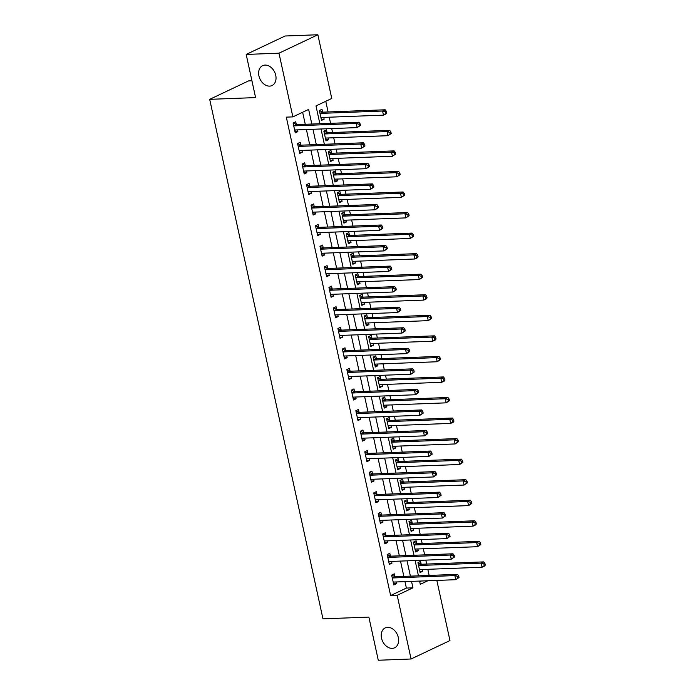 <?xml version="1.0" encoding="UTF-8"?>
<svg xmlns="http://www.w3.org/2000/svg" width="695" height="695" viewBox="0 0 695 695"><rect width="100%" height="100%" fill="white"/><g stroke="black" fill="none" stroke-linecap="round" stroke-linejoin="round"><path stroke-width="1.04" d="M387.628 627.324A10.998 8.097 64.6 0 1 397.87 635.925A10.998 8.097 64.6 0 1 394.638 647.783A10.998 8.097 64.6 0 1 392.215 648.366A10.998 8.097 64.6 0 1 381.972 639.756A10.998 8.097 64.6 0 1 385.212 627.906A10.998 8.097 64.6 0 1 387.628 627.324M265.038 65.078A10.998 8.097 64.6 0 1 275.281 73.679A10.998 8.097 64.6 0 1 272.04 85.537A10.998 8.097 64.6 0 1 269.625 86.119A10.998 8.097 64.6 0 1 259.383 77.51A10.998 8.097 64.6 0 1 262.623 65.66A10.998 8.097 64.6 0 1 265.038 65.078M251.929 80.776L248.584 80.898L209.69 99.342L322.966 618.845L368.871 617.099L378.28 660.25L411.066 658.999L397.175 595.294L412.943 587.822L411.536 581.385M209.69 99.342L255.595 97.595L246.186 54.436L285.08 36.001L317.867 34.75L331.758 98.455L315.99 105.927L319.874 123.736M429.145 575.425L427.807 569.309M426.669 564.062L425.809 560.118M424.662 554.871L423.325 548.755M422.186 543.507L421.326 539.572M420.18 534.325L418.85 528.209M417.704 522.961L416.844 519.017M415.697 513.779L414.368 507.654M413.221 502.407L412.361 498.471M411.223 493.224L409.885 487.108M408.747 481.861L407.887 477.925M406.74 472.678L405.402 466.553M404.264 461.306L403.404 457.371M402.257 452.124L400.928 446.008M399.781 440.76L398.921 436.825M397.775 431.578L396.445 425.453M395.299 420.214L394.439 416.27M393.301 411.023L391.963 404.907M390.816 399.66L389.964 395.724M388.818 390.477L387.48 384.361M386.342 379.114L385.482 375.17M384.335 369.922L383.006 363.806M381.859 358.559L380.999 354.624M379.852 349.377L378.523 343.261M377.376 338.013L376.516 334.069M375.378 328.822L374.04 322.706M372.894 317.459L372.042 313.523M370.895 308.276L369.558 302.16M368.419 296.913L367.559 292.969M366.413 287.721L365.084 281.605M363.937 276.358L363.077 272.423M361.93 267.175L360.601 261.059M359.454 255.812L358.594 251.868M357.456 246.629L356.118 240.505M354.971 235.258L354.12 231.322M352.973 226.075L351.635 219.959M350.497 214.712L349.637 210.767M348.49 205.529L347.161 199.404M346.014 194.157L345.154 190.222M344.008 184.974L342.678 178.858M341.532 173.611L340.672 169.676M339.534 164.428L338.196 158.304M337.049 153.056L336.198 149.121M335.051 143.874L333.713 137.758M332.575 132.51L331.715 128.575M330.568 123.328L329.239 117.203M328.092 111.965L325.764 101.296M436.842 580.421L449.96 640.564L411.066 658.999M419.737 581.741L421.274 581.011M322.584 111.965L322.002 109.289L319.37 110.54L321.524 120.4L324.148 119.158L323.774 117.412M327.067 132.519L326.485 129.843L323.853 131.086L326.007 140.955L328.631 139.704L328.248 137.966M331.541 153.065L330.959 150.389L328.335 151.64L330.481 161.501L333.113 160.258L332.731 158.512M336.024 173.62L335.442 170.944L332.818 172.186L334.964 182.055L337.596 180.804L337.214 179.067M340.507 194.166L339.924 191.49L337.292 192.741L339.447 202.601L342.07 201.359L341.697 199.613M344.989 214.712L344.407 212.045L341.775 213.287L343.929 223.147L346.553 221.905L346.171 220.167M349.463 235.266L348.881 232.59L346.258 233.841L348.404 243.702L351.036 242.459L350.654 240.713M353.946 255.812L353.364 253.145L350.74 254.387L352.886 264.248L355.519 263.005L355.136 261.268M358.429 276.367L357.847 273.691L355.214 274.933L357.369 284.802L359.993 283.551L359.619 281.814M362.912 296.913L362.33 294.246L359.697 295.488L361.852 305.348L364.475 304.106L364.093 302.368M367.386 317.467L366.804 314.792L364.18 316.034L366.326 325.903L368.958 324.652L368.576 322.914M371.868 338.013L371.286 335.338L368.663 336.589L370.809 346.449L373.441 345.207L373.059 343.469M376.351 358.568L375.769 355.892L373.137 357.134L375.291 367.003L377.915 365.752L377.541 364.015M380.834 379.114L380.252 376.438L377.62 377.689L379.774 387.549L382.398 386.307L382.024 384.561M385.308 399.668L384.726 396.993L382.102 398.235L384.248 408.104L386.88 406.853L386.498 405.115M389.791 420.214L389.209 417.539L386.585 418.79L388.731 428.65L391.363 427.408L390.981 425.661M394.274 440.769L393.691 438.093L391.059 439.336L393.214 449.205L395.837 447.954L395.464 446.216M398.756 461.315L398.174 458.639L395.542 459.89L397.696 469.751L400.32 468.508L399.946 466.762M403.239 481.87L402.648 479.194L400.025 480.436L402.17 490.305L404.803 489.054L404.421 487.317M407.713 502.416L407.131 499.74L404.507 500.991L406.653 510.851L409.286 509.609L408.903 507.863M412.196 522.961L411.614 520.294L408.981 521.537L411.136 531.397L413.76 530.155L413.386 528.417M416.679 543.516L416.096 540.84L413.464 542.083L415.619 551.952L418.242 550.709L417.869 548.963M421.161 564.062L420.571 561.395L417.947 562.637L420.093 572.498L422.725 571.255L422.343 569.518M311.82 124.04L308.632 109.419L292.864 116.89L286.314 117.142L390.616 595.545L406.384 588.074L404.985 581.637M403.838 576.39L400.502 561.082M399.356 555.835L396.02 540.536M394.873 535.289L391.537 519.982M390.399 514.734L387.063 499.436M385.916 494.188L382.58 478.881M381.433 473.634L378.097 458.335M376.951 453.088L373.615 437.781M372.477 432.542L369.141 417.235M367.994 411.987L364.658 396.689M363.511 391.441L360.175 376.134M359.028 370.887L355.692 355.588M354.554 350.341L351.218 335.033M350.072 329.786L346.736 314.488M345.589 309.24L342.253 293.933M341.106 288.686L337.77 273.387M336.632 268.14L333.296 252.832M332.149 247.585L328.813 232.286M327.666 227.039L324.33 211.732M323.184 206.484L319.848 191.186M318.71 185.939L315.374 170.631M314.227 165.384L310.891 150.085M309.744 144.838L306.408 129.531M305.261 124.292L302.638 112.26M296.305 124.422L295.722 121.747L293.099 122.998L295.245 132.858L297.877 131.616L297.495 129.878M300.787 144.977L300.205 142.301L297.573 143.544L299.727 153.413L302.351 152.162L301.978 150.424M305.27 165.523L304.688 162.847L302.056 164.098L304.21 173.959L306.834 172.716L306.452 170.97M309.744 186.078L309.162 183.402L306.538 184.644L308.684 194.513L311.317 193.262L310.934 191.525M314.227 206.624L313.645 203.948L311.021 205.199L313.167 215.059L315.799 213.817L315.417 212.071M318.71 227.178L318.128 224.502L315.495 225.745L317.65 235.614L320.273 234.363L319.9 232.625M323.192 247.724L322.61 245.048L319.978 246.299L322.132 256.16L324.756 254.917L324.374 253.171M327.666 268.279L327.084 265.603L324.461 266.845L326.607 276.714L329.239 275.463L328.857 273.726M332.149 288.825L331.567 286.149L328.943 287.4L331.089 297.26L333.722 296.018L333.339 294.272M336.632 309.371L336.05 306.704L333.418 307.946L335.572 317.806L338.196 316.564L337.822 314.826M341.115 329.925L340.533 327.249L337.9 328.5L340.055 338.361L342.678 337.118L342.296 335.372M345.589 350.471L345.007 347.804L342.383 349.046L344.529 358.907L347.161 357.664L346.779 355.927M350.072 371.026L349.489 368.35L346.866 369.592L349.012 379.461L351.644 378.21L351.262 376.473M354.554 391.572L353.972 388.896L351.34 390.147L353.494 400.007L356.118 398.765L355.744 397.027M359.037 412.126L358.455 409.451L355.823 410.693L357.977 420.562L360.601 419.311L360.219 417.573M363.511 432.672L362.929 429.996L360.305 431.248L362.451 441.108L365.084 439.865L364.701 438.119M367.994 453.227L367.412 450.551L364.788 451.793L366.934 461.662L369.566 460.411L369.184 458.674M372.477 473.773L371.894 471.097L369.262 472.348L371.417 482.208L374.04 480.966L373.667 479.22M376.959 494.327L376.377 491.652L373.745 492.894L375.899 502.763L378.523 501.512L378.141 499.774M381.433 514.873L380.851 512.198L378.228 513.449L380.373 523.309L383.006 522.067L382.624 520.32M385.916 535.428L385.334 532.752L382.71 533.995L384.856 543.864L387.489 542.613L387.106 540.875M390.399 555.974L389.817 553.298L387.185 554.549L389.339 564.409L391.963 563.167L391.589 561.421M394.882 576.52L394.3 573.853L391.667 575.095L393.822 584.955L396.445 583.713L396.063 581.976M246.186 54.436L278.982 53.185L317.867 34.75M390.616 595.545L397.175 595.294M292.864 116.89L278.982 53.185M410.397 576.138L407.062 560.839M405.915 555.592L402.579 540.284M401.432 535.037L398.096 519.738M396.958 514.491L393.613 499.184M392.475 493.936L389.139 478.638M387.992 473.391L384.656 458.083M383.51 452.836L380.174 437.537M379.036 432.29L375.691 416.983M374.553 411.735L371.217 396.437M370.07 391.189L366.734 375.882M365.587 370.635L362.251 355.336M361.105 350.089L357.769 334.781M356.631 329.534L353.295 314.236M352.148 308.988L348.812 293.681M347.665 288.442L344.329 273.135M343.182 267.888L339.846 252.589M338.708 247.342L335.372 232.034M334.226 226.787L330.889 211.489M329.743 206.241L326.407 190.934M325.26 185.687L321.924 170.388M320.786 165.141L317.45 149.833M316.303 144.586L312.967 129.287M419.589 581.081L420.301 584.33L427.825 580.768M321.02 128.975L324.357 144.282M325.495 149.529L328.839 164.837M329.977 170.075L333.313 185.383M334.46 190.63L337.796 205.928M338.943 211.176L342.279 226.483M343.417 231.73L346.762 247.029M347.9 252.276L351.236 267.584M352.382 272.831L355.718 288.13M356.865 293.377L360.201 308.684M361.339 313.932L364.684 329.23M365.822 334.477L369.158 349.785M370.305 355.032L373.641 370.331M374.787 375.578L378.123 390.885M379.262 396.133L382.606 411.431M383.744 416.679L387.08 431.986M388.227 437.224L391.563 452.532M392.71 457.779L396.046 473.078M397.184 478.325L400.529 493.632M401.667 498.88L405.003 514.178M406.149 519.426L409.485 534.733M410.632 539.98L413.968 555.279M415.115 560.526L418.451 575.834M406.384 588.074L412.943 587.822M295.001 131.72L297.877 131.616M321.272 119.262L324.148 119.158M419.849 571.368L422.725 571.255M415.367 550.814L418.242 550.709M410.884 530.268L413.76 530.155M406.41 509.713L409.286 509.609M401.927 489.167L404.803 489.054M397.444 468.612L400.32 468.508M392.962 448.067L395.837 447.954M388.488 427.512L391.363 427.408M384.005 406.966L386.88 406.853M379.522 386.411L382.398 386.307M375.039 365.865L377.915 365.752M370.565 345.311L373.441 345.207M366.083 324.765L368.958 324.652M361.6 304.219L364.475 304.106M357.117 283.664L359.993 283.551M352.643 263.118L355.519 263.005M348.16 242.564L351.036 242.459M343.678 222.018L346.553 221.905M339.195 201.463L342.07 201.359M334.721 180.917L337.596 180.804M330.238 160.363L333.113 160.258M325.755 139.817L328.631 139.704M299.476 152.275L302.351 152.162M303.958 172.82L306.834 172.716M308.441 193.375L311.317 193.262M312.924 213.921L315.799 213.817M317.398 234.476L320.273 234.363M321.881 255.022L324.756 254.917M326.363 275.576L329.239 275.463M330.846 296.122L333.722 296.018M335.32 316.677L338.196 316.564M339.803 337.223L342.678 337.118M344.286 357.777L347.161 357.664M348.768 378.323L351.644 378.21M353.242 398.878L356.118 398.765M357.725 419.424L360.601 419.311M362.208 439.97L365.084 439.865M366.691 460.524L369.566 460.411M371.165 481.07L374.04 480.966M375.647 501.625L378.523 501.512M380.13 522.171L383.006 522.067M384.613 542.726L387.489 542.613M389.087 563.271L391.963 563.167M393.57 583.826L396.445 583.713M360.453 125.43L360.097 123.788L359.046 124.283L359.402 125.934L360.453 125.43L357.178 127.602L295.271 129.956A1.72 1.268 -115.4 0 0 294.897 130.052A1.72 1.268 -115.4 0 0 294.81 130.095L294.663 130.182M359.402 125.934L357.178 127.602L356.283 123.493L358.915 122.251L297.008 124.605A1.72 1.268 -115.4 0 1 296.487 124.501L293.116 123.085M293.681 125.673L293.863 125.752A1.72 1.268 -115.4 0 0 294.376 125.847L356.283 123.493L359.046 124.283M295.644 129.948L294.732 130.504M360.097 123.788L358.915 122.251M320.942 117.724L321.09 117.637A1.72 1.268 64.6 0 1 321.177 117.594A1.72 1.268 64.6 0 1 321.55 117.498L383.458 115.144L382.563 111.035L385.186 109.784L323.288 112.147A1.72 1.268 64.6 0 1 322.767 112.043L319.396 110.627M321.012 118.037L321.924 117.49M385.325 111.826L385.682 113.476L386.733 112.972L386.377 111.33L385.325 111.826L382.563 111.035L320.656 113.389A1.72 1.268 64.6 0 1 320.143 113.285L319.952 113.215M386.733 112.972L386.09 113.902L383.458 115.144L385.682 113.476M385.186 109.784L386.377 111.33M364.936 145.985L364.58 144.343L363.528 144.838L363.885 146.48L364.936 145.985L361.661 148.157L299.754 150.511A1.72 1.268 -115.4 0 0 299.38 150.598A1.72 1.268 -115.4 0 0 299.293 150.65L299.145 150.737M363.885 146.48L361.661 148.157L360.766 144.039L363.389 142.796L301.482 145.151A1.72 1.268 -115.4 0 1 300.97 145.055L297.59 143.63M298.155 146.219L298.346 146.298A1.72 1.268 -115.4 0 0 298.859 146.402L360.766 144.039L363.528 144.838M300.127 150.494L299.215 151.05M364.58 144.343L363.389 142.796M369.419 166.531L369.062 164.889L368.011 165.384L368.367 167.035L369.419 166.531L366.143 168.703L304.236 171.057A1.72 1.268 -115.4 0 0 303.854 171.152A1.72 1.268 -115.4 0 0 303.767 171.196L303.619 171.283M368.367 167.035L366.143 168.703L365.249 164.593L367.872 163.351L305.965 165.705A1.72 1.268 -115.4 0 1 305.453 165.601L302.073 164.185M302.638 166.774L302.82 166.852A1.72 1.268 -115.4 0 0 303.341 166.948L365.249 164.593L368.011 165.384M304.601 171.048L303.689 171.604M369.062 164.889L367.872 163.351M373.901 187.085L373.536 185.435L372.485 185.939L372.85 187.581L373.901 187.085L370.626 189.249L308.719 191.612A1.72 1.268 -115.4 0 0 308.337 191.698A1.72 1.268 -115.4 0 0 308.25 191.742L308.102 191.837M372.85 187.581L370.626 189.249L369.723 185.139L372.355 183.897L310.448 186.251A1.72 1.268 -115.4 0 1 309.935 186.156L306.556 184.731M307.12 187.32L307.303 187.398A1.72 1.268 -115.4 0 0 307.815 187.502L369.723 185.139L372.485 185.939M309.084 191.594L308.172 192.15M373.536 185.435L372.355 183.897M325.425 138.279L325.573 138.183A1.72 1.268 64.6 0 1 325.651 138.14A1.72 1.268 64.6 0 1 326.033 138.053L387.94 135.69L387.046 131.581L389.669 130.339L327.762 132.693A1.72 1.268 64.6 0 1 327.249 132.597L323.87 131.173M325.486 138.592L326.398 138.036M389.808 132.38L390.164 134.022L391.216 133.527L390.859 131.876L389.808 132.38L387.046 131.581L325.138 133.935A1.72 1.268 64.6 0 1 324.617 133.84L324.435 133.761M391.216 133.527L387.94 135.69L390.164 134.022M389.669 130.339L390.859 131.876M329.899 158.825L330.047 158.738A1.72 1.268 64.6 0 1 330.134 158.695A1.72 1.268 64.6 0 1 330.516 158.599L392.423 156.245L391.52 152.136L394.152 150.885L332.245 153.248A1.72 1.268 64.6 0 1 331.732 153.143L328.353 151.727M329.969 159.138L330.881 158.582M394.282 152.926L394.647 154.568L395.698 154.073L395.333 152.431L394.282 152.926L391.52 152.136L329.621 154.49A1.72 1.268 64.6 0 1 329.1 154.386L328.917 154.316M395.698 154.073L392.423 156.245L394.647 154.568M394.152 150.885L395.333 152.431M334.382 179.38L334.53 179.284A1.72 1.268 64.6 0 1 334.616 179.24A1.72 1.268 64.6 0 1 334.99 179.154L396.897 176.791L396.002 172.681L398.635 171.439L336.728 173.793A1.72 1.268 64.6 0 1 336.206 173.689L332.836 172.273M334.451 179.692L335.364 179.136M398.765 173.481L399.121 175.123L400.172 174.627L399.816 172.977L398.765 173.481L396.002 172.681L334.095 175.036A1.72 1.268 64.6 0 1 333.583 174.94L333.4 174.862M400.172 174.627L396.897 176.791L399.121 175.123M398.635 171.439L399.816 172.977M378.375 207.631L378.019 205.989L376.968 206.484L377.324 208.135L378.375 207.631L375.1 209.803L313.193 212.157A1.72 1.268 -115.4 0 0 312.82 212.253A1.72 1.268 -115.4 0 0 312.733 212.296L312.585 212.383M377.324 208.135L375.1 209.803L374.205 205.694L376.838 204.443L314.931 206.806A1.72 1.268 -115.4 0 1 314.409 206.702L311.039 205.286M311.603 207.875L311.786 207.944A1.72 1.268 -115.4 0 0 312.298 208.048L374.205 205.694L376.968 206.484M313.567 212.14L312.654 212.696M378.019 205.989L376.838 204.443M338.865 199.925L339.012 199.839A1.72 1.268 64.6 0 1 339.099 199.786A1.72 1.268 64.6 0 1 339.473 199.7L401.38 197.345L400.485 193.236L403.109 191.985L341.21 194.339A1.72 1.268 64.6 0 1 340.689 194.244L337.318 192.828M338.934 200.238L339.846 199.682M403.248 194.027L403.604 195.669L404.655 195.173L404.299 193.531L403.248 194.027L400.485 193.236L338.578 195.59A1.72 1.268 64.6 0 1 338.065 195.486L337.874 195.408M404.655 195.173L401.38 197.345L403.604 195.669M403.109 191.985L404.299 193.531M382.858 228.186L382.502 226.535L381.451 227.039L381.807 228.681L382.858 228.186L379.583 230.349L317.676 232.712A1.72 1.268 -115.4 0 0 317.302 232.799A1.72 1.268 -115.4 0 0 317.215 232.842L317.068 232.938M381.807 228.681L379.583 230.349L378.688 226.24L381.312 224.998L319.405 227.352A1.72 1.268 -115.4 0 1 318.892 227.256L315.513 225.832M316.077 228.42L316.268 228.499A1.72 1.268 -115.4 0 0 316.781 228.594L378.688 226.24L381.451 227.039M318.049 232.695L317.137 233.251M382.502 226.535L381.312 224.998M387.341 248.732L386.985 247.09L385.934 247.585L386.29 249.227L387.341 248.732L384.066 250.904L322.159 253.258A1.72 1.268 -115.4 0 0 321.776 253.354A1.72 1.268 -115.4 0 0 321.698 253.397L321.542 253.484M386.29 249.227L384.066 250.904L383.171 246.794L385.794 245.543L323.887 247.907A1.72 1.268 -115.4 0 1 323.375 247.802L319.995 246.386M320.56 248.966L320.743 249.045A1.72 1.268 -115.4 0 0 321.264 249.149L383.171 246.794L385.934 247.585M322.523 253.241L321.611 253.797M386.985 247.09L385.794 245.543M391.824 269.286L391.459 267.636L390.408 268.14L390.772 269.782L391.824 269.286L388.548 271.45L326.641 273.804A1.72 1.268 -115.4 0 0 326.259 273.899A1.72 1.268 -115.4 0 0 326.172 273.943L326.024 274.038M390.772 269.782L388.548 271.45L387.645 267.34L390.277 266.098L328.37 268.452A1.72 1.268 -115.4 0 1 327.858 268.348L324.478 266.932M325.043 269.521L325.225 269.599A1.72 1.268 -115.4 0 0 325.738 269.695L387.645 267.34L390.408 268.14M327.006 273.795L326.094 274.351M391.459 267.636L390.277 266.098M396.298 289.832L395.942 288.19L394.89 288.686L395.246 290.328L396.298 289.832L393.022 292.004L331.115 294.359A1.72 1.268 -115.4 0 0 330.742 294.445A1.72 1.268 -115.4 0 0 330.655 294.498L330.507 294.584M395.246 290.328L393.022 292.004L392.128 287.895L394.76 286.644L332.853 288.998A1.72 1.268 -115.4 0 1 332.332 288.903L328.961 287.487M329.526 290.067L329.708 290.145A1.72 1.268 -115.4 0 0 330.221 290.249L392.128 287.895L394.89 288.686M331.489 294.341L330.577 294.897M395.942 288.19L394.76 286.644M400.78 310.378L400.424 308.736L399.373 309.24L399.729 310.882L400.78 310.378L397.505 312.55L335.598 314.905A1.72 1.268 -115.4 0 0 335.225 315A1.72 1.268 -115.4 0 0 335.138 315.043L334.99 315.139M399.729 310.882L397.505 312.55L396.61 308.441L399.234 307.199L337.327 309.553A1.72 1.268 -115.4 0 1 336.814 309.449L333.444 308.033M334 310.622L334.191 310.7A1.72 1.268 -115.4 0 0 334.703 310.795L396.61 308.441L399.373 309.24M335.972 314.896L335.06 315.452M400.424 308.736L399.234 307.199M343.347 220.48L343.495 220.385A1.72 1.268 64.6 0 1 343.573 220.341A1.72 1.268 64.6 0 1 343.956 220.246L405.863 217.891L404.968 213.782L407.591 212.54L345.684 214.894A1.72 1.268 64.6 0 1 345.172 214.79L341.792 213.374M343.408 220.793L344.32 220.237M407.73 214.581L408.087 216.223L409.138 215.728L408.782 214.077L407.73 214.581L404.968 213.782L343.061 216.136A1.72 1.268 64.6 0 1 342.539 216.041L342.357 215.963M409.138 215.728L405.863 217.891L408.087 216.223M407.591 212.54L408.782 214.077M347.821 241.026L347.969 240.939A1.72 1.268 64.6 0 1 348.056 240.887A1.72 1.268 64.6 0 1 348.438 240.8L410.345 238.446L409.442 234.337L412.074 233.086L350.167 235.44A1.72 1.268 64.6 0 1 349.655 235.344L346.275 233.928M347.891 241.339L348.803 240.783M412.205 235.127L412.569 236.769L413.621 236.274L413.256 234.632L412.205 235.127L409.442 234.337L347.543 236.691A1.72 1.268 64.6 0 1 347.022 236.587L346.84 236.509M413.621 236.274L410.345 238.446L412.569 236.769M412.074 233.086L413.256 234.632M352.304 261.581L352.452 261.485A1.72 1.268 64.6 0 1 352.539 261.442A1.72 1.268 64.6 0 1 352.912 261.346L414.819 258.992L413.925 254.883L416.557 253.64L354.65 255.995A1.72 1.268 64.6 0 1 354.129 255.89L350.758 254.474M352.374 261.893L353.286 261.337M416.687 255.682L417.043 257.324L418.095 256.82L417.738 255.178L416.687 255.682L413.925 254.883L352.017 257.237A1.72 1.268 64.6 0 1 351.505 257.141L351.322 257.063M418.095 256.82L417.452 257.749L414.819 258.992L417.043 257.324M416.557 253.64L417.738 255.178M356.787 282.127L356.935 282.04A1.72 1.268 64.6 0 1 357.022 281.988A1.72 1.268 64.6 0 1 357.395 281.901L419.302 279.546L418.407 275.437L421.031 274.186L359.133 276.541A1.72 1.268 64.6 0 1 358.611 276.445L355.241 275.029M356.856 282.439L357.769 281.883M421.17 276.228L421.526 277.87L422.577 277.374L422.221 275.733L421.17 276.228L418.407 275.437L356.5 277.791A1.72 1.268 64.6 0 1 355.988 277.687L355.797 277.609M422.577 277.374L419.302 279.546L421.526 277.87M421.031 274.186L422.221 275.733M361.27 302.681L361.417 302.586A1.72 1.268 64.6 0 1 361.496 302.542A1.72 1.268 64.6 0 1 361.878 302.447L423.785 300.092L422.89 295.983L425.514 294.741L363.607 297.095A1.72 1.268 64.6 0 1 363.094 296.991L359.715 295.575M361.331 302.994L362.243 302.438M425.653 296.774L426.009 298.424L427.06 297.92L426.704 296.279L425.653 296.774L422.89 295.983L360.983 298.337A1.72 1.268 64.6 0 1 360.462 298.242L360.279 298.164M427.06 297.92L426.409 298.85L423.785 300.092L426.009 298.424M425.514 294.741L426.704 296.279M405.263 330.933L404.907 329.291L403.856 329.786L404.212 331.428L405.263 330.933L401.988 333.105L340.081 335.459A1.72 1.268 -115.4 0 0 339.699 335.546A1.72 1.268 -115.4 0 0 339.62 335.598L339.473 335.685M404.212 331.428L401.988 333.105L401.093 328.996L403.717 327.745L341.81 330.099A1.72 1.268 -115.4 0 1 341.297 330.003L337.918 328.587M338.482 331.168L338.665 331.246A1.72 1.268 -115.4 0 0 339.186 331.35L401.093 328.996L403.856 329.786M340.446 335.442L339.534 335.998M404.907 329.291L403.717 327.745M365.744 323.227L365.891 323.14A1.72 1.268 64.6 0 1 365.978 323.088A1.72 1.268 64.6 0 1 366.361 323.001L428.268 320.647L427.364 316.538L429.996 315.287L368.089 317.641A1.72 1.268 64.6 0 1 367.577 317.546L364.197 316.121M365.813 323.54L366.725 322.984M430.127 317.328L430.492 318.97L431.543 318.475L431.178 316.833L430.127 317.328L427.364 316.538L365.466 318.892A1.72 1.268 64.6 0 1 364.945 318.788L364.762 318.71M431.543 318.475L428.268 320.647L430.492 318.97M429.996 315.287L431.178 316.833M409.746 351.479L409.381 349.837L408.33 350.341L408.695 351.983L409.746 351.479L406.471 353.651L344.564 356.005A1.72 1.268 -115.4 0 0 344.181 356.101A1.72 1.268 -115.4 0 0 344.094 356.144L343.947 356.24M408.695 351.983L406.471 353.651L405.567 349.542L408.2 348.299L346.292 350.654A1.72 1.268 -115.4 0 1 345.78 350.549L342.4 349.133M342.965 351.722L343.148 351.8A1.72 1.268 -115.4 0 0 343.669 351.896L405.567 349.542L408.33 350.341M344.929 355.996L344.016 356.552M409.381 349.837L408.2 348.299M370.227 343.773L370.374 343.686A1.72 1.268 64.6 0 1 370.461 343.643A1.72 1.268 64.6 0 1 370.835 343.547L432.742 341.193L431.847 337.084L434.479 335.841L372.572 338.196A1.72 1.268 64.6 0 1 372.051 338.091L368.68 336.675M370.296 344.094L371.208 343.538M434.61 337.874L434.966 339.525L436.017 339.021L435.661 337.379L434.61 337.874L431.847 337.084L369.94 339.438A1.72 1.268 64.6 0 1 369.427 339.342L369.245 339.264M436.017 339.021L435.374 339.951L432.742 341.193L434.966 339.525M434.479 335.841L435.661 337.379M414.22 372.034L413.864 370.392L412.813 370.887L413.169 372.529L414.22 372.034L410.945 374.205L349.038 376.56A1.72 1.268 -115.4 0 0 348.664 376.647A1.72 1.268 -115.4 0 0 348.577 376.699L348.43 376.786M413.169 372.529L410.945 374.205L410.05 370.096L412.682 368.845L350.775 371.2A1.72 1.268 -115.4 0 1 350.254 371.104L346.883 369.679M347.448 372.268L347.63 372.346A1.72 1.268 -115.4 0 0 348.143 372.451L410.05 370.096L412.813 370.887M349.411 376.542L348.499 377.098M413.864 370.392L412.682 368.845M374.709 364.328L374.857 364.241A1.72 1.268 64.6 0 1 374.944 364.189A1.72 1.268 64.6 0 1 375.317 364.102L437.224 361.748L436.33 357.63L438.953 356.387L377.055 358.742A1.72 1.268 64.6 0 1 376.534 358.646L373.163 357.221M374.779 364.64L375.691 364.084M439.092 358.429L439.448 360.071L440.5 359.576L440.144 357.934L439.092 358.429L436.33 357.63L374.423 359.993A1.72 1.268 64.6 0 1 373.91 359.888L373.728 359.81M440.5 359.576L437.224 361.748L439.448 360.071M438.953 356.387L440.144 357.934M418.703 392.579L418.347 390.938L417.295 391.433L417.652 393.083L418.703 392.579L415.428 394.751L353.52 397.106A1.72 1.268 -115.4 0 0 353.147 397.201A1.72 1.268 -115.4 0 0 353.06 397.245L352.912 397.332M417.652 393.083L415.428 394.751L414.533 390.642L417.156 389.4L355.258 391.754A1.72 1.268 -115.4 0 1 354.737 391.65L351.366 390.234M351.922 392.823L352.113 392.901A1.72 1.268 -115.4 0 0 352.626 392.996L414.533 390.642L417.295 391.433M353.894 397.097L352.982 397.653M418.347 390.938L417.156 389.4M379.192 384.874L379.34 384.787A1.72 1.268 64.6 0 1 379.418 384.743A1.72 1.268 64.6 0 1 379.8 384.648L441.707 382.293L440.812 378.184L443.436 376.942L381.529 379.296A1.72 1.268 64.6 0 1 381.016 379.192L377.637 377.776M379.253 385.195L380.165 384.639M443.575 378.975L443.931 380.625L444.982 380.122L444.626 378.48L443.575 378.975L440.812 378.184L378.905 380.539A1.72 1.268 64.6 0 1 378.384 380.443L378.202 380.365M444.982 380.122L444.331 381.051L441.707 382.293L443.931 380.625M443.436 376.942L444.626 378.48M423.185 413.134L422.829 411.492L421.778 411.987L422.134 413.629L423.185 413.134L419.91 415.306L358.003 417.66A1.72 1.268 -115.4 0 0 357.621 417.747A1.72 1.268 -115.4 0 0 357.543 417.799L357.395 417.886M422.134 413.629L419.91 415.306L419.016 411.188L421.639 409.946L359.732 412.3A1.72 1.268 -115.4 0 1 359.219 412.205L355.84 410.78M356.405 413.369L356.587 413.447A1.72 1.268 -115.4 0 0 357.108 413.551L419.016 411.188L421.778 411.987M358.368 417.643L357.456 418.199M422.829 411.492L421.639 409.946M383.666 405.428L383.814 405.333A1.72 1.268 64.6 0 1 383.901 405.289A1.72 1.268 64.6 0 1 384.283 405.202L446.19 402.839L445.295 398.73L447.919 397.488L386.012 399.842A1.72 1.268 64.6 0 1 385.499 399.747L382.12 398.322M383.736 405.741L384.648 405.185M448.049 399.529L448.414 401.171L449.465 400.676L449.1 399.026L448.049 399.529L445.295 398.73L383.388 401.093A1.72 1.268 64.6 0 1 382.867 400.989L382.684 400.911M449.465 400.676L446.19 402.839L448.414 401.171M447.919 397.488L449.1 399.026M427.668 433.68L427.303 432.038L426.252 432.533L426.617 434.184L427.668 433.68L424.393 435.852L362.486 438.206A1.72 1.268 -115.4 0 0 362.104 438.302A1.72 1.268 -115.4 0 0 362.017 438.345L361.869 438.432M426.617 434.184L424.393 435.852L423.49 431.743L426.122 430.5L364.215 432.855A1.72 1.268 -115.4 0 1 363.702 432.75L360.323 431.334M360.887 433.923L361.07 434.001A1.72 1.268 -115.4 0 0 361.591 434.097L423.49 431.743L426.252 432.533M362.851 438.197L361.939 438.754M427.303 432.038L426.122 430.5M388.149 425.974L388.296 425.887A1.72 1.268 64.6 0 1 388.383 425.844A1.72 1.268 64.6 0 1 388.757 425.748L450.664 423.394L449.769 419.285L452.402 418.034L390.494 420.397A1.72 1.268 64.6 0 1 389.973 420.293L386.602 418.877M388.218 426.287L389.131 425.731M452.532 420.075L452.888 421.726L453.939 421.222L453.583 419.58L452.532 420.075L449.769 419.285L387.862 421.639A1.72 1.268 64.6 0 1 387.35 421.535L387.167 421.465M453.939 421.222L453.296 422.152L450.664 423.394L452.888 421.726M452.402 418.034L453.583 419.58M432.142 454.235L431.786 452.584L430.735 453.088L431.091 454.73L432.142 454.235L428.867 456.407L366.96 458.761A1.72 1.268 -115.4 0 0 366.586 458.848A1.72 1.268 -115.4 0 0 366.5 458.891L366.352 458.987M431.091 454.73L428.867 456.407L427.972 452.289L430.605 451.046L368.697 453.401A1.72 1.268 -115.4 0 1 368.176 453.305L364.805 451.88M365.37 454.469L365.553 454.547A1.72 1.268 -115.4 0 0 366.065 454.652L427.972 452.289L430.735 453.088M367.334 458.743L366.421 459.299M431.786 452.584L430.605 451.046M436.625 474.781L436.269 473.139L435.218 473.634L435.574 475.284L436.625 474.781L433.35 476.952L371.443 479.307A1.72 1.268 -115.4 0 0 371.069 479.402A1.72 1.268 -115.4 0 0 370.982 479.446L370.835 479.533M435.574 475.284L433.35 476.952L432.455 472.843L435.079 471.592L373.18 473.955A1.72 1.268 -115.4 0 1 372.659 473.851L369.288 472.435M369.844 475.024L370.035 475.102A1.72 1.268 -115.4 0 0 370.548 475.198L432.455 472.843L435.218 473.634M371.816 479.298L370.904 479.845M436.269 473.139L435.079 471.592M441.108 495.335L440.752 493.685L439.7 494.188L440.057 495.83L441.108 495.335L437.833 497.498L375.926 499.861A1.72 1.268 -115.4 0 0 375.543 499.948A1.72 1.268 -115.4 0 0 375.465 499.992L375.317 500.087M440.057 495.83L437.833 497.498L436.938 493.389L439.561 492.147L377.654 494.501A1.72 1.268 -115.4 0 1 377.142 494.406L373.762 492.981M374.327 495.57L374.509 495.648A1.72 1.268 -115.4 0 0 375.031 495.752L436.938 493.389L439.7 494.188M376.29 499.844L375.378 500.4M440.752 493.685L439.561 492.147M445.591 515.881L445.226 514.239L444.174 514.734L444.539 516.376L445.591 515.881L442.315 518.053L380.408 520.407A1.72 1.268 -115.4 0 0 380.026 520.503A1.72 1.268 -115.4 0 0 379.939 520.546L379.791 520.633M444.539 516.376L442.315 518.053L441.412 513.944L444.044 512.693L382.137 515.056A1.72 1.268 -115.4 0 1 381.625 514.952L378.245 513.536M378.81 516.124L378.992 516.194A1.72 1.268 -115.4 0 0 379.513 516.298L441.412 513.944L444.174 514.734M380.773 520.39L379.861 520.946M445.226 514.239L444.044 512.693M450.065 536.436L449.708 534.785L448.657 535.289L449.013 536.931L450.065 536.436L446.789 538.599L384.882 540.962A1.72 1.268 -115.4 0 0 384.509 541.049A1.72 1.268 -115.4 0 0 384.422 541.092L384.274 541.188M449.013 536.931L446.789 538.599L445.895 534.49L448.527 533.247L386.62 535.602A1.72 1.268 -115.4 0 1 386.099 535.497L382.728 534.081M383.293 536.67L383.475 536.749A1.72 1.268 -115.4 0 0 383.988 536.844L445.895 534.49L448.657 535.289M385.256 540.945L384.344 541.501M449.708 534.785L448.527 533.247M392.632 446.529L392.779 446.433A1.72 1.268 64.6 0 1 392.866 446.39A1.72 1.268 64.6 0 1 393.24 446.303L455.147 443.94L454.252 439.831L456.884 438.588L394.977 440.943A1.72 1.268 64.6 0 1 394.456 440.847L391.085 439.422M392.701 446.842L393.613 446.286M457.015 440.63L457.371 442.272L458.422 441.777L458.066 440.126L457.015 440.63L454.252 439.831L392.345 442.185A1.72 1.268 64.6 0 1 391.832 442.089L391.65 442.011M458.422 441.777L455.147 443.94L457.371 442.272M456.884 438.588L458.066 440.126M397.114 467.075L397.262 466.988A1.72 1.268 64.6 0 1 397.349 466.944A1.72 1.268 64.6 0 1 397.722 466.849L459.63 464.495L458.735 460.385L461.358 459.134L399.451 461.497A1.72 1.268 64.6 0 1 398.939 461.393L395.559 459.977M397.175 467.387L398.087 466.832M461.497 461.176L461.854 462.818L462.905 462.323L462.549 460.681L461.497 461.176L458.735 460.385L396.828 462.74A1.72 1.268 64.6 0 1 396.315 462.635L396.124 462.557M462.905 462.323L459.63 464.495L461.854 462.818M461.358 459.134L462.549 460.681M401.588 487.629L401.736 487.534A1.72 1.268 64.6 0 1 401.823 487.49A1.72 1.268 64.6 0 1 402.205 487.395L464.112 485.041L463.218 480.931L465.841 479.689L403.934 482.043A1.72 1.268 64.6 0 1 403.421 481.939L400.042 480.523M401.658 487.942L402.57 487.386M465.971 481.731L466.336 483.373L467.387 482.877L467.023 481.227L465.971 481.731L463.218 480.931L401.31 483.286A1.72 1.268 64.6 0 1 400.789 483.19L400.607 483.112M467.387 482.877L464.112 485.041L466.336 483.373M465.841 479.689L467.023 481.227M406.071 508.175L406.219 508.088A1.72 1.268 64.6 0 1 406.306 508.036A1.72 1.268 64.6 0 1 406.688 507.949L468.586 505.595L467.692 501.486L470.324 500.235L408.417 502.589A1.72 1.268 64.6 0 1 407.904 502.494L404.525 501.078M406.141 508.488L407.053 507.932M470.454 502.276L470.819 503.918L471.862 503.423L471.505 501.781L470.454 502.276L467.692 501.486L405.784 503.84A1.72 1.268 64.6 0 1 405.272 503.736L405.089 503.658M471.862 503.423L468.586 505.595L470.819 503.918M470.324 500.235L471.505 501.781M410.554 528.73L410.702 528.634A1.72 1.268 64.6 0 1 410.788 528.591A1.72 1.268 64.6 0 1 411.162 528.495L473.069 526.141L472.174 522.032L474.807 520.79L412.899 523.144A1.72 1.268 64.6 0 1 412.378 523.04L409.007 521.624M410.623 529.043L411.536 528.487M474.937 522.831L475.293 524.473L476.344 523.969L475.988 522.327L474.937 522.831L472.174 522.032L410.267 524.386A1.72 1.268 64.6 0 1 409.755 524.291L409.572 524.212M476.344 523.969L475.701 524.899L473.069 526.141L475.293 524.473M474.807 520.79L475.988 522.327M454.547 556.982L454.191 555.34L453.14 555.835L453.496 557.477L454.547 556.982L451.272 559.154L389.365 561.508A1.72 1.268 -115.4 0 0 388.991 561.595A1.72 1.268 -115.4 0 0 388.905 561.647L388.757 561.734M453.496 557.477L451.272 559.154L450.377 555.044L453.001 553.793L391.103 556.148A1.72 1.268 -115.4 0 1 390.581 556.052L387.211 554.636M387.767 557.216L387.958 557.294A1.72 1.268 -115.4 0 0 388.47 557.399L450.377 555.044L453.14 555.835M389.739 561.491L388.826 562.047M454.191 555.34L453.001 553.793M415.037 549.276L415.184 549.189A1.72 1.268 64.6 0 1 415.271 549.137A1.72 1.268 64.6 0 1 415.645 549.05L477.552 546.696L476.657 542.587L479.281 541.336L417.374 543.69A1.72 1.268 64.6 0 1 416.861 543.594L413.482 542.178M415.106 549.589L416.01 549.033M479.42 543.377L479.776 545.019L480.827 544.524L480.471 542.882L479.42 543.377L476.657 542.587L414.75 544.941A1.72 1.268 64.6 0 1 414.237 544.837L414.046 544.758M480.827 544.524L477.552 546.696L479.776 545.019M479.281 541.336L480.471 542.882M459.03 577.536L458.674 575.886L457.623 576.39L457.979 578.032L459.03 577.536L455.755 579.699L393.848 582.054A1.72 1.268 -115.4 0 0 393.466 582.149A1.72 1.268 -115.4 0 0 393.387 582.193L393.24 582.288M457.979 578.032L455.755 579.699L454.86 575.59L457.484 574.348L395.577 576.702A1.72 1.268 -115.4 0 1 395.064 576.598L391.685 575.182M392.249 577.771L392.432 577.849A1.72 1.268 -115.4 0 0 392.953 577.945L454.86 575.59L457.623 576.39M394.213 582.045L393.301 582.601M458.674 575.886L457.484 574.348M419.511 569.831L419.658 569.735A1.72 1.268 64.6 0 1 419.745 569.692A1.72 1.268 64.6 0 1 420.128 569.596L482.035 567.242L481.14 563.132L483.763 561.89L421.856 564.244A1.72 1.268 64.6 0 1 421.344 564.14L417.964 562.724M419.58 570.143L420.492 569.587M483.902 563.932L484.259 565.574L485.31 565.07L484.945 563.428L483.902 563.932L481.14 563.132L419.233 565.487A1.72 1.268 64.6 0 1 418.711 565.391L418.529 565.313M485.31 565.07L484.658 565.999L482.035 567.242L484.259 565.574M483.763 561.89L484.945 563.428M293.863 125.752L296.487 124.501M294.376 125.847L297.008 124.605M323.288 112.147L320.656 113.389M322.767 112.043L320.143 113.285M298.346 146.298L300.97 145.055M298.859 146.402L301.482 145.151M302.82 166.852L305.453 165.601M303.341 166.948L305.965 165.705M307.303 187.398L309.935 186.156M307.815 187.502L310.448 186.251M327.762 132.693L325.138 133.935M327.249 132.597L324.617 133.84M332.245 153.248L329.621 154.49M331.732 153.143L329.1 154.386M336.728 173.793L334.095 175.036M336.206 173.689L333.583 174.94M311.786 207.944L314.409 206.702M312.298 208.048L314.931 206.806M341.21 194.339L338.578 195.59M340.689 194.244L338.065 195.486M316.268 228.499L318.892 227.256M316.781 228.594L319.405 227.352M320.743 249.045L323.375 247.802M321.264 249.149L323.887 247.907M325.225 269.599L327.858 268.348M325.738 269.695L328.37 268.452M329.708 290.145L332.332 288.903M330.221 290.249L332.853 288.998M334.191 310.7L336.814 309.449M334.703 310.795L337.327 309.553M345.684 214.894L343.061 216.136M345.172 214.79L342.539 216.041M350.167 235.44L347.543 236.691M349.655 235.344L347.022 236.587M354.65 255.995L352.017 257.237M354.129 255.89L351.505 257.141M359.133 276.541L356.5 277.791M358.611 276.445L355.988 277.687M363.607 297.095L360.983 298.337M363.094 296.991L360.462 298.242M338.665 331.246L341.297 330.003M339.186 331.35L341.81 330.099M368.089 317.641L365.466 318.892M367.577 317.546L364.945 318.788M343.148 351.8L345.78 350.549M343.669 351.896L346.292 350.654M372.572 338.196L369.94 339.438M372.051 338.091L369.427 339.342M347.63 372.346L350.254 371.104M348.143 372.451L350.775 371.2M377.055 358.742L374.423 359.993M376.534 358.646L373.91 359.888M352.113 392.901L354.737 391.65M352.626 392.996L355.258 391.754M381.529 379.296L378.905 380.539M381.016 379.192L378.384 380.443M356.587 413.447L359.219 412.205M357.108 413.551L359.732 412.3M386.012 399.842L383.388 401.093M385.499 399.747L382.867 400.989M361.07 434.001L363.702 432.75M361.591 434.097L364.215 432.855M390.494 420.397L387.862 421.639M389.973 420.293L387.35 421.535M365.553 454.547L368.176 453.305M366.065 454.652L368.697 453.401M370.035 475.102L372.659 473.851M370.548 475.198L373.18 473.955M374.509 495.648L377.142 494.406M375.031 495.752L377.654 494.501M378.992 516.194L381.625 514.952M379.513 516.298L382.137 515.056M383.475 536.749L386.099 535.497M383.988 536.844L386.62 535.602M394.977 440.943L392.345 442.185M394.456 440.847L391.832 442.089M399.451 461.497L396.828 462.74M398.939 461.393L396.315 462.635M403.934 482.043L401.31 483.286M403.421 481.939L400.789 483.19M408.417 502.589L405.784 503.84M407.904 502.494L405.272 503.736M412.899 523.144L410.267 524.386M412.378 523.04L409.755 524.291M387.958 557.294L390.581 556.052M388.47 557.399L391.103 556.148M417.374 543.69L414.75 544.941M416.861 543.594L414.237 544.837M392.432 577.849L395.064 576.598M392.953 577.945L395.577 576.702M421.856 564.244L419.233 565.487M421.344 564.14L418.711 565.391"/></g></svg>
